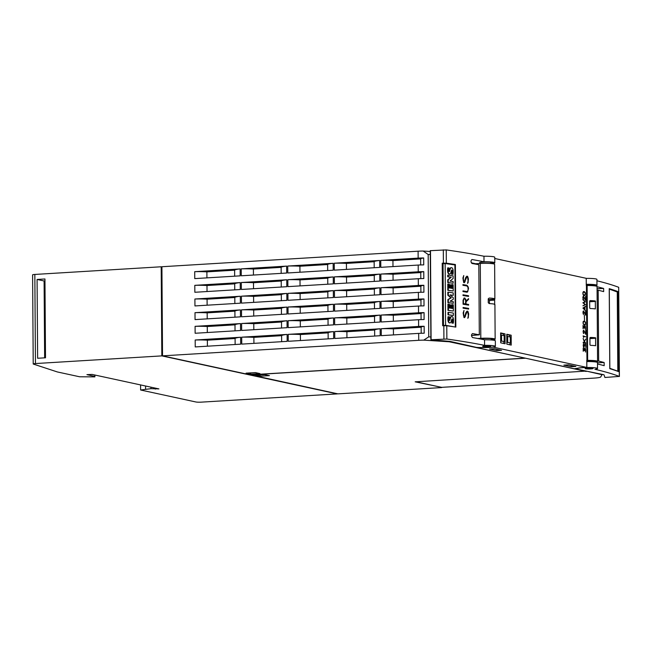 <?xml version="1.0" encoding="UTF-8"?>
<svg xmlns="http://www.w3.org/2000/svg" width="652" height="652" viewBox="0 0 652 652"><rect width="100%" height="100%" fill="white"/><g stroke="black" fill="none" stroke-linecap="round" stroke-linejoin="round"><path stroke-width="0.98" d="M586.556 371.151L602.073 374.704L600.671 376.978A11.956 1.312 -0.4 0 1 594.005 378.111L441.575 387.353L415.903 381.787M441.665 387.345L415.185 381.827L586.205 371.078M250.401 374.794L337.907 393.865L441.665 387.573M586.205 371.461L525.178 358.127M250.401 374.892L525.178 358.233M255.543 375.21L264.842 374.647L269.406 375.633L260.099 376.204L255.543 375.21M260.099 376.204L260.091 374.933M597.566 361.127L598.666 361.086A478.152 52.421 -0.4 0 1 604.151 362.512L604.176 365.682A478.152 52.421 179.6 0 0 597.509 363.963M597.077 290.238L598.169 290.197L598.666 361.086M597.053 286.758A478.152 52.421 -0.4 0 1 603.638 288.453L603.654 291.615A478.152 52.421 179.6 0 0 598.169 290.197M597.542 368.519A9.959 1.092 -0.4 0 1 594.917 369.276A478.152 52.421 -0.4 0 1 619.31 376.408L604.909 377.484L604.021 374.859A3.985 0.44 179.6 0 0 603.589 374.68L576.14 368.999A3.985 0.44 -0.4 0 1 575.708 368.804A3.985 0.44 -0.4 0 1 576.344 368.559L579.212 368.054A9.959 1.092 -0.4 0 1 580.247 367.899A9.959 1.092 -0.4 0 1 591.193 367.541A9.959 1.092 -0.4 0 1 597.542 368.519L597.501 362.577A9.959 1.092 179.6 0 0 586.8 361.558M589.343 361.558L589.489 360.662A6.577 0.717 -0.4 0 1 593.597 360.833L593.605 361.738M586.792 360.988A4.385 0.481 -0.4 0 1 587.11 360.963A4.385 0.481 -0.4 0 1 589.335 360.898M586.262 284.329A9.959 1.092 -0.4 0 1 596.963 285.348A9.959 1.092 -0.4 0 1 595.366 285.951M593.076 285.698L593.067 284.794A6.577 0.717 179.6 0 0 588.96 284.614L588.805 284.859A4.385 0.481 179.6 0 0 586.58 284.924A4.385 0.481 179.6 0 0 586.262 284.94M595.048 285.217L595.089 285.291A6.577 0.717 179.6 0 0 595.048 285.217L593.067 285.258M596.963 285.348L596.922 279.406A9.959 1.092 179.6 0 0 586.221 278.388M619.4 376.481L618.691 287.296A478.152 52.421 179.6 0 0 596.93 280.792M618.039 291.599L618.593 371.599A478.152 52.421 179.6 0 0 609.791 368.665L609.229 288.665A478.152 52.421 -0.4 0 1 618.039 291.599L616.393 291.664M617.265 291.982L617.819 371.192L609.84 368.315L609.294 289.105L617.265 291.982M587.965 368.111A3.985 0.44 -0.4 0 1 593.092 368.494A3.985 0.44 -0.4 0 1 590.247 368.934A3.985 0.44 -0.4 0 1 585.121 368.551A3.985 0.44 -0.4 0 1 587.965 368.111M589.489 361.558L589.489 360.662M595.586 361.95L595.578 361.257A6.577 0.717 -0.4 0 1 595.618 361.338L595.618 361.95M593.605 361.298L595.578 361.257M588.813 285.527L588.805 284.859M588.96 285.527L588.96 284.614M586.841 367.426L493.214 347.133A10.758 1.182 -0.4 0 1 484.509 347.581L476.482 347.573L574.241 368.763L578.731 368.005A10.758 1.182 -0.4 0 1 586.841 367.426L586.792 360.295L587.656 360.377A9.959 1.092 -0.4 0 1 597.574 361.395A9.959 1.092 -0.4 0 1 595.969 362.007M597.574 361.395L597.053 286.546A9.959 1.092 179.6 0 0 587.134 285.519L586.27 285.446L586.213 278.314L494.762 258.494M585.496 300.417L583.597 296.611L583.027 297.271L583.532 299.635L583.116 299.268L582.847 297.198L583.353 296.147L585.317 299.537L585.472 296.334L585.496 300.417M585.569 310.898L582.921 308.062L585.537 306.277L584.917 307.1L584.934 309.806L585.569 310.898M584.534 320.336L584.322 315.185L584.534 320.336M585.447 329.472L584.909 326.041L584.225 328.168L583.222 326.236L583.067 328.69L583.043 325.421L584.037 327.377L584.412 325.813L585.292 326L585.512 328.323M585.749 336.839L583.458 336.342L583.63 337.483L583.116 335.87L585.749 336.839M585.7 347.296L585.398 344.215L584.811 344.362L583.85 347.475L583.19 345.894L583.589 343.335L583.597 347.019L585.031 343.743L585.675 344.46L585.643 346.416M585.602 352.056L585.064 348.624L584.379 350.752L583.385 348.82L583.222 351.273L583.206 348.005L584.192 349.961L584.567 348.396L585.455 348.584L585.667 350.906M585.798 343.139L583.165 342.569L584.599 342.487L583.132 338.478L584.29 341.289L585.765 339.081L584.396 341.567L585.798 343.139M585.732 334.362L583.833 330.556L583.263 331.216L583.768 333.588L583.353 333.213L583.084 331.143L583.589 330.099L585.553 333.49L585.708 330.279L585.732 334.362M585.537 324.452L584.542 325.087L583.165 323.938L583.149 321.64L584.143 320.996L585.52 322.153L585.537 324.452L585.341 322.161L584.029 321.02M585.602 315.144L583.703 311.338L583.124 311.99L583.638 314.362L583.214 313.995L582.953 311.925L583.458 310.874L585.423 314.264L585.569 311.061L585.602 315.144M585.529 304.704L582.912 305.845L585.031 304.557L582.888 302.756L585.007 301.778L582.864 299.57L585.504 301.843L583.385 302.813L585.529 304.614L583.206 302.821L585.325 301.852L582.864 299.733M585.333 294.981L584.339 295.617L583.344 295.128L582.823 293.001L583.32 291.672L584.314 291.607L585.317 292.683L585.154 294.989L585.447 293.571M506.775 334.256L511.16 335.201L511.225 345.104L506.84 344.158L506.775 334.256M500.63 332.919L505.015 333.873L505.088 343.775L500.703 342.822L500.63 332.919M585.317 299.537L583.312 296.187M585.317 300.018L585.309 299.545M583.027 297.271L583.369 296.554M583.353 299.578L583.149 298.893M584.738 307.206L585.545 306.685M585.39 310.702L584.762 309.814L584.746 307.206L583.385 308.119L584.762 309.618L583.385 308.119M584.746 307.206L583.206 308.127M584.037 327.377L583.051 325.788M585.414 326.913L584.917 325.641M584.037 327.817L584.795 326.016M585.569 336.799L583.116 335.919M583.491 336.864L583.458 336.342M583.353 344.835L583.418 343.702M585.39 344.215L584.983 343.775M583.711 347.451L585.048 344.142M584.192 349.961L583.206 348.372M585.569 349.496L584.877 348.225M584.2 350.401L584.95 348.6M583.483 339.765L584.29 341.289M584.396 341.567L585.594 339.342M585.618 343.099L583.165 342.227M585.553 333.963L583.548 330.14M583.263 331.216L583.605 330.507M583.589 333.522L583.385 332.838M584.477 325.071L585.357 324.46M583.027 322.504L583.361 321.55L584.151 321.395L583.198 322.52L583.141 323.783L583.996 324.623L585.137 324.541L585.48 323.555M583.312 323.775L584.534 324.688M585.366 322.308L584.151 321.395M585.414 314.745L583.41 310.914M582.953 311.99L583.467 311.281M583.458 314.305L583.084 313.636M582.904 305.78L585.349 304.72M585.268 293.547L584.754 292.031L583.825 291.55M584.273 295.6L585.154 294.989M582.937 294.329L584.322 295.217L585.276 294.085M585.162 292.846L583.768 291.933L582.823 293.033M583.939 291.925L583.092 292.389L582.994 293.596L583.353 294.728L584.322 295.217M506.775 334.753L511.16 335.201M507.663 336.424L510.296 336.994L510.337 342.936L507.704 342.365L507.663 336.424L506.783 335.747M509.367 335.315L510.296 336.994M506.832 342.985L507.704 342.365M509.619 344.753L510.337 342.936M500.638 333.416L505.015 333.873M501.527 335.095L504.159 335.666L504.2 341.607L501.567 341.037L501.527 335.095L500.646 334.419M503.23 333.979L504.159 335.666M500.695 341.656L501.567 341.037M503.483 343.425L504.2 341.607M590.37 337.443L590.5 337.434A9.959 1.092 -0.4 0 1 595.578 337.809L595.635 345.731A9.959 1.092 179.6 0 0 590.557 345.356L589.987 344.949L589.93 337.817L590.5 337.434L589.93 337.817M593.556 345.511L595.635 345.731M590.109 300.613L590.239 300.605A9.959 1.092 -0.4 0 1 595.317 300.979L595.374 308.901A9.959 1.092 179.6 0 0 590.296 308.526L589.726 308.119L589.677 300.988L590.239 300.605L589.677 300.988M593.304 308.681L595.374 308.901M477.786 338.502L480.809 338.315A9.959 1.092 -0.4 0 1 495.153 339.195A9.959 1.092 -0.4 0 1 493.205 339.863M491.184 339.097L493.156 339.056A6.577 0.717 -0.4 0 1 493.197 339.138L493.205 340.165M480.394 338.991A6.577 0.717 -0.4 0 1 491.184 338.632L491.192 339.961M495.381 346.367A9.959 1.092 -0.4 0 1 486.253 347.516A9.959 1.092 -0.4 0 1 484.566 347.532L479.293 347.516A3.985 0.44 -0.4 0 1 476.025 347.288L450.467 341.485A3.985 0.44 -0.4 0 0 449.415 341.346L430.874 339.749L446.864 339.024A478.152 52.421 -0.4 0 1 484.583 345.356A9.959 1.092 -0.4 0 1 495.381 346.367L495.341 340.817A9.959 1.092 179.6 0 0 484.542 339.806A478.152 52.421 179.6 0 0 472.529 337.549C471.192 335.992 471.184 334.672 472.496 333.588A478.152 52.421 -0.4 0 1 479.31 334.835L478.821 264.728A478.152 52.421 179.6 0 0 472.007 263.481C470.679 261.933 470.671 260.613 471.983 259.52A478.152 52.421 -0.4 0 1 483.996 261.786L483.963 256.244A478.152 52.421 179.6 0 0 446.245 249.912L430.393 250.67M484.583 345.356L484.542 339.806M455.829 327.092A478.152 52.421 179.6 0 0 446.775 325.755L442.659 325.764L442.219 263.188L446.335 263.18A478.152 52.421 -0.4 0 1 455.389 264.516L455.829 327.092M479.334 334.835L471.486 335.503L479.505 334.476M468.193 282.34L467.582 283.4L468.071 280.8L467.574 277.01A478.152 52.421 179.6 0 0 466.848 276.888L464.305 282.707A478.152 52.421 179.6 0 0 463.743 282.618L462.896 278.029L463.776 275.543L463.27 278.143L463.784 281.925A478.152 52.421 -0.4 0 1 464.265 282.006L465.748 277.491L466.799 276.195A478.152 52.421 -0.4 0 1 467.606 276.334L468.421 278.95L468.063 282.349L468.03 277.434L466.767 276.228M468.543 296.432A478.152 52.421 179.6 0 0 463.018 295.511L463.01 294.818A478.152 52.421 -0.4 0 1 468.543 295.739L468.543 296.432M468.633 309.105A478.152 52.421 179.6 0 0 463.099 308.176L463.099 307.491A478.152 52.421 -0.4 0 1 468.633 308.412L468.633 309.105M468.438 317.271L467.826 318.331L468.315 315.731L467.818 311.941A478.152 52.421 179.6 0 0 467.093 311.819L464.55 317.638A478.152 52.421 179.6 0 0 463.988 317.54L463.14 312.96L464.02 310.466L463.515 313.066L464.028 316.856A478.152 52.421 -0.4 0 1 464.509 316.929L465.993 312.414L467.044 311.126A478.152 52.421 -0.4 0 1 467.851 311.265L468.666 313.881L468.307 317.279L468.275 312.365L467.011 311.151M468.609 305.16A478.152 52.421 179.6 0 0 463.075 304.239L463.05 300.287L464.118 297.98A478.152 52.421 -0.4 0 1 464.925 298.111L466.025 301.077L468.56 298.64L468.568 299.382L466.025 301.827L466.041 304.044A478.152 52.421 -0.4 0 1 468.601 304.476L468.609 305.16M467.728 291.868L466.938 292.218A478.152 52.421 179.6 0 0 462.985 291.566L462.985 290.882A478.152 52.421 -0.4 0 1 466.922 291.534L467.9 290.792L468.136 289.423L467.875 287.035L466.889 285.959A478.152 52.421 179.6 0 0 462.944 285.299L462.936 284.614A478.152 52.421 -0.4 0 1 466.889 285.274L468.217 286.986L468.495 288.518L467.598 291.876L468.372 288.526L467.549 285.91L462.936 284.639M483.996 261.786A9.959 1.092 -0.4 0 1 494.795 262.797L494.754 257.255A9.959 1.092 179.6 0 0 483.963 256.244M494.795 262.797A9.959 1.092 -0.4 0 1 492.667 263.489M475.577 263.75A3.985 0.44 -0.4 0 1 475.447 263.726L471.282 262.78M490.654 263.498L490.646 262.194A6.577 0.717 179.6 0 0 483.515 262.096A6.577 0.717 179.6 0 0 479.513 262.789L479.522 263.514M492.667 263.71L492.659 262.699A6.577 0.717 179.6 0 0 492.627 262.626L490.646 262.658M466.856 292.21L467.598 291.876M466.922 291.534L462.985 290.906M466.025 301.077L465.748 299.26M468.486 305.144L468.478 304.484L465.903 304.052L465.895 301.835L468.446 299.39L468.438 298.755M465.609 299.268L464.085 298.005M464.151 298.673L463.311 300.385L463.327 303.62L465.536 303.995L465.65 300.743L464.909 298.795A478.152 52.421 179.6 0 0 464.151 298.673L463.425 300.376L463.442 303.612A478.152 52.421 -0.4 0 1 465.675 303.979M464.509 316.929L463.906 316.864L463.409 314.949L463.898 310.67M467.826 318.119L468.307 317.279M464.452 317.622L465.226 316.774L466.221 312.626L467.093 311.819M468.511 309.081L468.511 308.42L463.099 307.516M468.421 296.407L468.421 295.755L463.01 294.851M464.265 282.006L463.662 281.933L463.164 280.026L463.653 275.747M467.582 283.188L468.063 282.349M464.208 282.691L464.982 281.851L465.976 277.695L466.848 276.888M442.219 263.188L444.77 263.563M453.181 264.704L455.389 264.516M444.688 325.666L443.49 325.487L443.058 263.71L445.145 263.53L445.577 325.315L443.49 325.487M445.577 325.315L454.159 326.839M455.324 326.733L454.892 264.948L445.145 263.53M449.081 271.419A2.258 1.304 85.1 0 0 449.285 270.857L450.133 269.357A3.578 2.07 -94.9 0 1 450.931 267.85A2.478 1.426 -94.9 0 1 451.388 267.67A2.478 1.426 -94.9 0 1 452.219 268.021A3.04 1.76 -94.9 0 1 453.075 270.067A10.823 6.259 -94.9 0 1 452.985 274.321L451.518 274.207A8.794 5.086 85.1 0 0 451.82 271.688A2.502 1.451 85.1 0 0 451.697 270.531L451.534 270.213M449.472 274.019A2.323 1.345 -94.9 0 1 449.252 274.068A2.323 1.345 -94.9 0 1 448.462 273.734A2.812 1.622 -94.9 0 1 447.671 271.778A8.256 4.776 -94.9 0 1 447.696 267.882L449.098 267.98A6.626 3.83 85.1 0 0 448.918 270.8A1.002 0.579 85.1 0 0 449.122 271.485L449.424 271.566A2.258 1.304 85.1 0 0 449.741 270.816M449.285 270.857L449.676 269.398A3.578 2.07 -94.9 0 1 450.475 267.89A2.478 1.426 -94.9 0 1 450.931 267.711A2.478 1.426 -94.9 0 1 451.168 267.719M453.213 290.996L447.818 290.319L447.769 284.085L448.226 284.044L449.114 284.174L449.138 287.94L450.263 288.111L450.239 284.81L451.086 284.94L451.102 288.233L452.268 288.404L452.243 284.631L453.164 284.761L453.213 290.996L448.266 290.279L448.226 284.044M449.807 288.037L449.782 284.851L450.239 284.81M451.812 288.331L451.787 284.671L452.243 284.631M453.352 311.053L447.957 310.368L447.916 304.134L448.364 304.101L449.252 304.231L449.277 307.997L450.402 308.16L450.377 304.867L451.225 304.989L451.249 308.29L452.406 308.453L452.382 304.688L453.311 304.818L453.352 311.053L448.413 310.336L448.364 304.101M449.945 308.094L449.921 304.908L450.377 304.867M451.958 308.388L451.934 304.728L452.382 304.688M449.424 320.271A2.258 1.304 85.1 0 0 449.627 319.708L450.475 318.217A3.578 2.07 -94.9 0 1 451.266 316.709A2.478 1.426 -94.9 0 1 451.73 316.53A2.478 1.426 -94.9 0 1 452.561 316.88A3.04 1.76 -94.9 0 1 453.417 318.926A10.823 6.259 -94.9 0 1 453.327 323.172L451.86 323.066A8.794 5.086 85.1 0 0 452.162 320.548A2.502 1.451 85.1 0 0 452.04 319.39L451.877 319.064M449.815 322.87A2.323 1.345 -94.9 0 1 449.595 322.927A2.323 1.345 -94.9 0 1 448.804 322.585A2.812 1.622 -94.9 0 1 448.014 320.637A8.256 4.776 -94.9 0 1 448.038 316.733L449.44 316.839A6.626 3.83 85.1 0 0 449.261 319.659A1.002 0.579 85.1 0 0 449.464 320.344L449.766 320.425A2.258 1.304 85.1 0 0 450.084 319.667M449.627 319.708L450.019 318.249A3.578 2.07 -94.9 0 1 450.817 316.742A2.478 1.426 -94.9 0 1 451.274 316.562A2.478 1.426 -94.9 0 1 451.502 316.579M453.384 315.503L448.005 314.826L447.989 312.373L448.446 312.332L453.368 313.05L453.384 315.503L448.462 314.786L448.446 312.332M453.295 303.31L447.9 302.626L447.883 299.578L450.874 297.85L447.851 295.226L447.826 292.202L448.283 292.169L453.221 292.887L453.238 295.34L449.978 294.859L453.254 297.711L453.27 299.309L450.027 301.191L453.287 301.664L453.295 303.31L448.356 302.585L448.332 299.537L451.331 297.809L448.307 295.193L448.283 292.169M453.238 295.34L450.124 294.989M453.156 283.253L447.761 282.569L447.745 279.83L450.817 277.255L447.72 276.798L447.712 275.177L448.16 275.136L453.107 275.853L453.124 278.51L450.01 281.077L453.148 281.534L453.156 283.253L448.217 282.528L448.193 279.789L451.266 277.214L448.177 276.758L448.16 275.136M448.462 273.734L448.918 273.693A2.812 1.622 -94.9 0 1 448.12 271.737A8.256 4.776 -94.9 0 1 448.152 267.842M451.714 270.075L451.812 270.067A0.725 0.416 85.1 0 0 451.453 270.393A39.218 22.673 85.1 0 0 450.931 272.324A3.447 1.989 -94.9 0 1 450.157 273.848A2.323 1.345 -94.9 0 1 449.701 274.027A2.323 1.345 -94.9 0 1 448.918 273.693M451.82 271.688L452.268 271.648A2.502 1.451 85.1 0 0 452.154 270.498L451.812 270.067M451.518 274.207L451.966 274.166A8.794 5.086 85.1 0 0 452.268 271.648M449.676 269.398L450.133 269.357M450.475 267.89L450.931 267.85M452.985 274.321L451.966 274.166M447.818 290.319L448.266 290.279M447.957 310.368L448.413 310.336M448.804 322.585L449.261 322.553A2.812 1.622 -94.9 0 1 448.462 320.597A8.256 4.776 -94.9 0 1 448.486 316.701M452.056 318.934L452.154 318.926A0.725 0.416 85.1 0 0 451.795 319.252A39.218 22.673 85.1 0 0 451.274 321.183A3.447 1.989 -94.9 0 1 450.499 322.707A2.323 1.345 -94.9 0 1 450.043 322.887A2.323 1.345 -94.9 0 1 449.261 322.553M452.162 320.548L452.61 320.507A2.502 1.451 85.1 0 0 452.496 319.35L452.154 318.926M451.86 323.066L452.309 323.025A8.794 5.086 85.1 0 0 452.61 320.507M450.019 318.249L450.475 318.217M450.817 316.742L451.266 316.709M453.327 323.172L452.309 323.025M448.005 314.826L448.462 314.786M447.851 295.226L448.307 295.193M450.874 297.85L451.331 297.809M447.883 299.578L448.332 299.537M447.9 302.626L448.356 302.585M447.72 276.798L448.177 276.758M450.817 277.255L451.266 277.214M447.745 279.83L448.193 279.789M447.761 282.569L448.217 282.528M484.395 345.984A3.985 0.44 -0.4 0 1 488.535 345.927A3.985 0.44 -0.4 0 1 490.695 346.293A3.985 0.44 -0.4 0 1 489.033 346.66A3.985 0.44 -0.4 0 1 484.892 346.725A3.985 0.44 -0.4 0 1 482.724 346.351A3.985 0.44 -0.4 0 1 484.395 345.984M492.627 262.626L492.635 263.701M493.156 339.056L493.165 340.157M495.153 339.195L494.909 304.541A9.959 1.092 179.6 0 0 489.253 303.596L488.267 302.772L488.234 298.812L489.212 298.054A9.959 1.092 -0.4 0 1 494.868 298.999L494.632 264.345A9.959 1.092 179.6 0 0 480.288 263.465L474.02 263.84M494.868 298.999A9.959 1.092 -0.4 0 1 494.648 299.235L494.689 304.777M489.44 303.604L489.416 300.442L489.057 299.57L488.242 299.39M568.52 364.843L575.879 366.44L571.233 366.726L563.866 365.128L568.52 364.843M494.159 348.73L501.527 350.32L496.873 350.605L489.505 349.007L494.159 348.73M571.217 365.43L571.233 366.726M496.865 349.317L496.873 350.605M524.827 358.054L449.269 341.778L423.751 340.14L428.739 336.848L428.168 254.476L423.132 251.028L430.255 251.485M392.977 266.595L392.936 260.58L420.662 258.901A15.941 1.744 -0.4 0 1 423.678 257.956L423.727 264.891A11.956 1.312 179.6 0 0 418.201 265.062L380.801 267.328L380.752 260.401L418.152 258.127L418.103 251.199L161.916 266.733L162.535 355.845L250.05 374.818L524.827 358.152M418.103 251.199A11.956 1.312 -0.4 0 1 423.132 251.028M162.535 355.845L418.723 340.311L418.674 333.384L381.281 335.65L381.233 328.714L418.625 326.448A11.956 1.312 -0.4 0 1 424.15 326.277L424.199 333.213A11.956 1.312 179.6 0 0 418.674 333.384M418.576 319.716L381.184 321.982L381.135 315.055L418.535 312.789A11.956 1.312 -0.4 0 1 424.061 312.618L424.102 319.545A11.956 1.312 179.6 0 0 418.576 319.716L418.625 326.448M418.486 306.049L381.086 308.323L381.037 301.387L418.437 299.121A11.956 1.312 -0.4 0 1 423.963 298.95L424.012 305.878A11.956 1.312 179.6 0 0 418.486 306.049L418.535 312.789M418.388 292.389L380.996 294.655L380.947 287.728L418.339 285.462A11.956 1.312 -0.4 0 1 423.865 285.283L423.914 292.218A11.956 1.312 179.6 0 0 418.388 292.389L418.437 299.121M418.291 278.722L380.898 280.996L380.849 274.06L418.242 271.794A11.956 1.312 -0.4 0 1 423.767 271.623L423.816 278.551A11.956 1.312 179.6 0 0 418.291 278.722L418.339 285.462M240.132 268.926L240.18 275.853L194.752 278.608L194.703 271.68L240.132 268.926A15.941 1.744 -0.4 0 0 234.614 270.181L206.888 271.868L206.928 277.874M286.644 266.106L286.693 273.033L241.264 275.788L241.216 268.86L286.644 266.106A15.941 1.744 -0.4 0 0 281.126 267.361L253.4 269.048L253.441 275.054M333.156 263.286L333.205 270.213L287.776 272.968L287.728 266.04L333.156 263.286A15.941 1.744 -0.4 0 0 327.638 264.541L299.912 266.228L299.953 272.234M379.668 260.466L379.717 267.393L334.289 270.148L334.24 263.221L379.668 260.466A15.941 1.744 -0.4 0 0 374.15 261.721L346.424 263.408L346.465 269.415M240.319 296.252L240.368 303.18L194.948 305.935L194.899 299.007L240.319 296.252A15.941 1.744 -0.4 0 0 234.81 297.508L207.075 299.195L207.124 305.201M286.831 293.433L286.88 300.36L241.46 303.115L241.411 296.187L286.831 293.433A15.941 1.744 -0.4 0 0 281.322 294.688L253.587 296.375L253.636 302.381M333.343 290.613L333.392 297.54L287.972 300.295L287.923 293.367L333.343 290.613A15.941 1.744 -0.4 0 0 327.834 291.868L300.099 293.555L300.14 299.561M379.855 287.793L379.904 294.72L334.484 297.475L334.435 290.547L379.855 287.793A15.941 1.744 -0.4 0 0 374.346 289.048L346.611 290.735L346.652 296.741M240.515 323.579L240.564 330.507L195.135 333.262L195.087 326.334L240.515 323.579A15.941 1.744 -0.4 0 0 234.997 324.843L207.271 326.522L207.312 332.528M287.027 320.76L287.076 327.687L241.647 330.442L241.599 323.514L287.027 320.76A15.941 1.744 -0.4 0 0 281.509 322.015L253.783 323.702L253.824 329.708M333.539 317.94L333.588 324.867L288.16 327.622L288.111 320.694L333.539 317.94A15.941 1.744 -0.4 0 0 328.021 319.195L300.295 320.882L300.336 326.888M380.051 315.12L380.1 322.047L334.672 324.802L334.623 317.874L380.051 315.12A15.941 1.744 -0.4 0 0 374.533 316.375L346.807 318.062L346.848 324.068M380.14 328.779L380.189 335.715L334.769 338.469L334.72 331.534L380.14 328.779A15.941 1.744 -0.4 0 0 374.631 330.042L346.897 331.721L346.945 337.728M333.628 331.607L333.677 338.535L288.257 341.289L288.208 334.354L333.628 331.607A15.941 1.744 -0.4 0 0 328.119 332.862L300.385 334.541L300.433 340.548M287.125 334.427L287.165 341.355L241.745 344.109L241.696 337.182L287.125 334.427A15.941 1.744 -0.4 0 0 281.607 335.682L253.872 337.361L253.921 343.368M240.612 337.247L240.661 344.174L195.233 346.929L195.184 340.002L240.612 337.247A15.941 1.744 -0.4 0 0 235.095 338.502L207.369 340.181L207.409 346.188M379.953 301.452L380.002 308.388L334.574 311.143L334.525 304.207L379.953 301.452A15.941 1.744 -0.4 0 0 374.435 302.715L346.709 304.394L346.75 310.401M333.441 304.272L333.49 311.208L288.062 313.962L288.021 307.027L333.441 304.272A15.941 1.744 -0.4 0 0 327.923 305.535L300.197 307.214L300.238 313.221M286.929 307.092L286.978 314.028L241.55 316.782L241.509 309.847L286.929 307.092A15.941 1.744 -0.4 0 0 281.411 308.355L253.685 310.034L253.726 316.041M240.417 309.92L240.466 316.848L195.046 319.602L194.997 312.675L240.417 309.92A15.941 1.744 -0.4 0 0 234.899 311.175L207.173 312.854L207.214 318.861M379.766 274.125L379.814 281.061L334.386 283.816L334.337 276.88L379.766 274.125A15.941 1.744 -0.4 0 0 374.248 275.388L346.522 277.067L346.562 283.074M333.253 276.945L333.302 283.881L287.874 286.635L287.825 279.7L333.253 276.945A15.941 1.744 -0.4 0 0 327.736 278.208L300.01 279.887L300.05 285.894M286.741 279.765L286.79 286.701L241.362 289.455L241.313 282.52L286.741 279.765A15.941 1.744 -0.4 0 0 281.224 281.028L253.498 282.707L253.538 288.714M240.229 282.585L240.278 289.521L194.85 292.275L194.801 285.34L240.229 282.585A15.941 1.744 -0.4 0 0 234.712 283.848L206.986 285.527L207.026 291.534M194.703 271.68A15.941 1.744 -0.4 0 1 206.888 271.868M234.655 276.187L234.614 270.181M241.216 268.86A15.941 1.744 -0.4 0 1 253.4 269.048M281.167 273.367L281.126 267.361M287.728 266.04A15.941 1.744 -0.4 0 1 299.912 266.228M327.679 270.547L327.638 264.541M334.24 263.221A15.941 1.744 -0.4 0 1 346.424 263.408M374.191 267.727L374.15 261.721M380.752 260.401A15.941 1.744 -0.4 0 1 392.936 260.58M418.152 258.127A11.956 1.312 -0.4 0 1 423.678 257.956M420.703 264.948L420.662 258.901M194.801 285.34A15.941 1.744 -0.4 0 1 206.986 285.527M234.753 289.855L234.712 283.848M241.313 282.52A15.941 1.744 -0.4 0 1 253.498 282.707M281.265 287.035L281.224 281.028M287.825 279.7A15.941 1.744 -0.4 0 1 300.01 279.887M327.777 284.215L327.736 278.208M334.337 276.88A15.941 1.744 -0.4 0 1 346.522 277.067M374.289 281.395L374.248 275.388M393.075 280.254L393.034 274.248L420.76 272.569A15.941 1.744 -0.4 0 1 423.767 271.623M380.849 274.06A15.941 1.744 -0.4 0 1 393.034 274.248M420.801 278.608L420.76 272.569M194.899 299.007A15.941 1.744 -0.4 0 1 207.075 299.195M234.85 303.522L234.81 297.508M241.411 296.187A15.941 1.744 -0.4 0 1 253.587 296.375M281.362 300.694L281.322 294.688M287.923 293.367A15.941 1.744 -0.4 0 1 300.099 293.555M327.875 297.874L327.834 291.868M334.435 290.547A15.941 1.744 -0.4 0 1 346.611 290.735M374.387 295.054L374.346 289.048M393.164 293.922L393.123 287.915L420.85 286.228A15.941 1.744 -0.4 0 1 423.865 285.283M380.947 287.728A15.941 1.744 -0.4 0 1 393.123 287.915M420.899 292.275L420.85 286.228M194.997 312.675A15.941 1.744 -0.4 0 1 207.173 312.854M234.94 317.182L234.899 311.175M241.509 309.847A15.941 1.744 -0.4 0 1 253.685 310.034M281.452 314.362L281.411 308.355M288.021 307.027A15.941 1.744 -0.4 0 1 300.197 307.214M327.964 311.542L327.923 305.535M334.525 304.207A15.941 1.744 -0.4 0 1 346.709 304.394M374.476 308.722L374.435 302.715M393.262 307.581L393.221 301.574L420.947 299.896A15.941 1.744 -0.4 0 1 423.963 298.95M381.037 301.387A15.941 1.744 -0.4 0 1 393.221 301.574M420.988 305.935L420.947 299.896M195.087 326.334A15.941 1.744 -0.4 0 1 207.271 326.522M235.038 330.849L234.997 324.843M241.599 323.514A15.941 1.744 -0.4 0 1 253.783 323.702M281.55 328.029L281.509 322.015M288.111 320.694A15.941 1.744 -0.4 0 1 300.295 320.882M328.062 325.201L328.021 319.195M334.623 317.874A15.941 1.744 -0.4 0 1 346.807 318.062M374.574 322.381L374.533 316.375M393.36 321.249L393.319 315.242L421.045 313.555A15.941 1.744 -0.4 0 1 424.061 312.618M381.135 315.055A15.941 1.744 -0.4 0 1 393.319 315.242M421.086 319.602L421.045 313.555M195.184 340.002A15.941 1.744 -0.4 0 1 207.369 340.181M235.136 344.509L235.095 338.502M241.696 337.182A15.941 1.744 -0.4 0 1 253.872 337.361M281.648 341.689L281.607 335.682M288.208 334.354A15.941 1.744 -0.4 0 1 300.385 334.541M328.16 338.869L328.119 332.862M334.72 331.534A15.941 1.744 -0.4 0 1 346.897 331.721M374.672 336.049L374.631 330.042M393.458 334.908L393.409 328.901L421.143 327.222A15.941 1.744 -0.4 0 1 424.15 326.277M381.233 328.714A15.941 1.744 -0.4 0 1 393.409 328.901M421.184 333.262L421.143 327.222M448.82 341.298L449.269 341.778M423.751 340.14A11.956 1.312 179.6 0 0 418.723 340.311M259.936 373.58L250.629 374.15L246.073 373.156L255.372 372.594L259.936 373.58M250.629 374.15L250.621 372.887M161.818 355.886L337.198 393.906L201.24 402.145A3.985 0.44 -0.4 0 1 195.91 401.982L140.628 390.002L150.962 388.657L158.909 388.902L92.095 374.419L86.92 374.647L94.801 376.4L94.882 376.88L79.609 376.774L57.36 371.95L33.423 364.093A3.985 0.44 -0.4 0 1 33.219 363.963A3.985 0.44 -0.4 0 1 35.453 363.555L161.818 355.886L161.199 266.774L161.916 266.929M33.219 363.963L32.6 274.851A3.985 0.44 179.6 0 1 34.833 274.443L161.199 266.774M44.955 278.974L45.51 357.793L37.637 358.266L37.082 279.455L44.955 278.974M44.638 357.842L44.1 280.971L44.972 280.922M37.082 279.455L44.1 280.971M140.596 384.933L140.628 390.002M145.567 386.008L145.592 388.983M150.946 387.174L150.962 388.657M155.323 388.127L155.331 389.122M94.793 375.006L94.801 376.4M94.874 375.022L94.882 376.88M597.501 362.773L604.151 362.512M597.061 288.706L603.638 288.453M618.691 287.296L619.31 376.408M588.21 368.103L589.987 368.095M586.425 285.478L586.947 360.336M587.134 285.519L587.656 360.377M589.938 338.152L595.578 337.809M589.938 338.6L595.806 338.241M589.677 301.322L595.317 300.979M589.685 301.762L595.545 301.411M446.864 339.024L446.775 325.755M446.335 263.18L446.245 249.912M447.671 271.778L448.12 271.737M451.697 270.531L452.154 270.498M448.014 320.637L448.462 320.597M452.04 319.39L452.496 319.35M443.393 263.123L443.303 249.855M431.102 339.708L430.483 250.596M443.922 338.967L443.833 325.698M485.797 345.902L487.582 345.894M480.809 338.315L480.288 263.465M489.057 299.57L494.648 299.235M489.416 300.442L494.371 300.14M418.242 271.794L418.201 265.062M430.279 254.606L428.168 254.476M430.85 336.986L428.739 336.848M34.833 274.443L35.453 363.555M588.12 368.111L590.076 368.095M449.252 274.068L449.701 274.027M450.931 267.711L451.388 267.67M449.595 322.927L450.043 322.887M451.274 316.562L451.73 316.53M430.874 339.749L430.247 250.645M487.672 345.894L485.707 345.91"/></g></svg>

